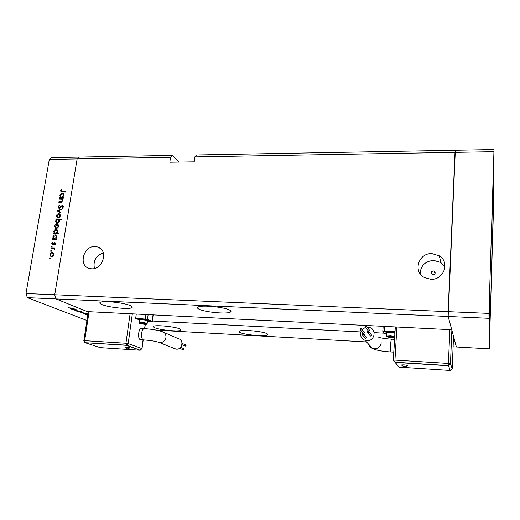 <?xml version="1.0" encoding="UTF-8"?>
<svg xmlns="http://www.w3.org/2000/svg" width="520" height="520" viewBox="0 0 520 520"><rect width="100%" height="100%" fill="white"/><g stroke="black" fill="none" stroke-linecap="round" stroke-linejoin="round"><path stroke-width="0.78" d="M489.976 310.323L489.535 329.381L489.976 310.323M489.873 294.775L489.392 315.9L489.873 294.775M492.135 214.272L491.615 237.211L492.135 214.272M493.259 193.466L492.765 214.981L493.259 193.466M491.991 248.963L491.543 268.255L491.991 248.963M489.638 301.223L490.009 284.765L489.638 301.223M492.96 220.298L492.622 234.858L492.96 220.298M493.304 174.122L492.901 192.056L493.304 174.122M489.86 328.042L490.178 314.509L489.86 328.042M88.231 312.007L56.011 298.935L54.73 294.769L77.116 158.938L170.489 157.313L169.826 162.214L194.214 161.844L194.844 156.891L196.514 154.96L455.325 150.248L448.162 316.492L456.397 347.003L489.268 348.849L493.454 210.21L494 149.539L488.943 313.411L489.268 348.849M86.931 320.495L27.352 297.655L56.011 298.935L54.73 294.769L448.123 311.662L448.162 316.492L56.011 298.935L87.276 311.617L451.737 329.739L448.162 316.492L488.832 318.312M194.844 156.891L455 152.36L448.123 311.662L488.943 313.411M494 149.539L455.325 150.248L455 152.36L493.903 151.678M130.683 305.773C125.041 302.815 102.726 300.346 100.178 302.4C99.333 302.939 99.827 303.615 101.647 304.434C107.9 307.385 129.181 309.673 131.859 307.678C132.678 307.183 132.288 306.547 130.683 305.773M230.126 310.375C225.888 307.216 201.136 304.681 198.003 307.086C197.151 307.6 197.34 308.211 198.569 308.919C203.528 312.072 227.143 314.411 230.451 312.072C231.257 311.603 231.147 311.038 230.126 310.375M267.254 333.86C264.108 331.442 241.781 329.297 239.389 331.175L239.72 332.339C243.425 334.757 264.882 336.778 267.436 334.945L267.254 333.86M180.141 329.056C175.838 326.762 155.603 324.668 153.602 326.313C153.023 326.671 153.322 327.113 154.512 327.646C159.296 329.94 178.737 331.909 180.869 330.304L180.141 329.056M433.128 274.697C435.338 274.066 435.74 272.909 434.33 271.213L433.31 270.913C431.1 271.544 430.703 272.714 432.126 274.404L433.128 274.697M430.762 279.266C443.8 280.28 450.3 262.217 439.29 255.833L432.016 253.624C418.652 252.727 412.542 271.525 424.353 277.498L430.762 279.266M444.997 267L440.875 262.561L433.823 260.397C425.224 261.131 420.667 265.577 420.147 273.728M91.605 268.801C103.097 269.737 108.596 249.997 97.76 247L95.049 246.525C83.492 245.694 78.13 265.61 89.245 268.418L91.605 268.801M27.352 297.655L26 293.534L54.73 294.769L77.116 158.938L79.293 157.092L172.269 155.402L170.489 157.313M453.102 346.814L456.397 347.003L453.512 336.804M384.131 333.177L374.101 332.651M360.796 331.955L152.353 321.042M156.533 330.161L366.522 341.952M178.919 162.078L172.269 155.402M103.317 252.869C95.947 255.645 92.983 260.845 94.432 268.476M59.312 199.16L59.397 198.66L63.193 198.66L63.109 199.16L62.426 199.16L62.914 200.72L60.73 202.254L58.793 202.254L58.877 201.747L61.536 201.695L62.465 200.636L61.782 199.27L59.312 199.16M59.02 208.462L57.883 206.843L59.312 205.14L59.495 205.614L58.422 206.85L59.118 207.955L61.523 205.822L62.751 205.576L63.355 206.901L62.225 208.403L61.977 207.942L62.829 206.843L62.309 206.011L59.02 208.462M57.324 210.983L61.458 209.053L61.367 209.599L58.364 210.958L60.905 212.342L60.814 212.894L57.324 210.983M58.767 213.681L60.021 214.253L60.392 215.839L59.501 217.406L57.473 217.867L56.446 215.806C56.764 214.5 57.538 213.792 58.767 213.681L60.021 214.253M56.992 224.237L58.253 224.822L58.623 226.421L57.727 227.994L55.725 228.456L54.665 226.369C54.99 225.056 55.764 224.347 56.992 224.237L58.22 224.783M55.777 238.784L56.485 238.797L56.401 239.317L52.566 239.245L52.65 238.732L53.313 238.739L52.871 237.016C53.209 235.683 53.995 234.969 55.23 234.864L55.751 234.949L56.836 237.1L55.777 238.784L56.427 239.142M49.264 258.479L49.894 258.024L50.141 258.499L49.614 258.973L49.264 258.479L49.966 258.824M26 293.534L49.296 159.425L51.591 157.599L79.293 157.092L77.116 158.938L49.296 159.425M52.247 252.531L53.514 253.149L53.885 254.781L52.982 256.38L51.038 256.854L49.901 254.683C50.225 253.344 51.012 252.629 52.247 252.531L53.398 253.019M50.525 250.965L51.161 250.51L51.402 250.984L50.882 251.459L50.525 250.965L51.22 251.316M51.038 248.333L51.123 247.812L54.964 247.897L54.88 248.417L54.314 248.404L54.568 249.906L53.632 248.482L51.038 248.333M51.311 246.298L51.948 245.843L52.189 246.311L51.669 246.786L51.311 246.298L52 246.656M54.919 242.547L55.744 243.633L55.016 244.699L54.75 244.342L55.276 243.62L54.847 243.067L53.313 244.543L52.397 244.68L51.786 243.471L52.507 242.275L52.611 244.186L54.294 242.73L55.634 242.931M56.654 233.337L58.949 233.369L58.858 233.889L53.482 233.805L53.566 233.292L54.23 233.298L53.788 231.582C54.126 230.256 54.912 229.541 56.141 229.431L56.673 229.515L57.746 231.654L56.654 233.337L58.864 233.857M56.595 219.486L55.893 219.479L55.978 218.966L61.341 219.018L61.256 219.525L59.014 219.505L59.495 221.208C59.157 222.528 58.377 223.243 57.142 223.359L56.595 223.269L55.543 221.15L56.595 219.486L56.986 219.713M62.77 197.002L63.473 197.002L63.388 197.509L59.592 197.509L59.677 197.008L60.333 197.008L59.891 195.338L62.218 193.206L62.836 193.317L63.817 195.351L62.77 197.002L63.401 197.418M61.12 190.794L61.464 191.477L65.78 191.549L65.695 192.049L61.107 191.939L60.593 190.762L61.419 189.417L61.763 189.716L61.12 190.794M72.534 309.498L75.953 309.575L77.252 310.18L74.113 310.122L76.57 309.953L72.547 309.406M78.462 311.422L76.303 311.038L76.538 310.745L78.215 311.324L79.716 310.967L81.737 311.486L79.989 311.07L78.475 311.324M78.494 311.864L81.166 311.656L79.469 311.903L83.057 312.409L78.501 311.844M81.62 312.475L84.786 313.228L80.808 312.8L81.62 312.475M87.737 315.218L85.638 314.574L87.835 314.606M83.317 313.541L87.711 313.762L85.599 313.658L87.126 314.015L86.294 314.334L83.395 313.827L83.33 313.456M74.425 309.205L71.682 309.159L70.233 308.438L74.464 308.958M68.569 307.788L73.918 308.282L68.569 307.788M86.957 314.516L86.32 314.834L87.75 315.146M87.822 314.678L86.944 314.594M83.453 313.463L83.395 313.827M84.461 313.599L83.837 313.846L86.853 314.178L84.474 313.514M83.453 313.209L84.103 312.962L81.061 312.624L83.453 313.209M70.544 308.367L70.493 308.711M73.255 309.147L73.873 308.88L70.759 308.529L73.255 309.147M51.298 256.913L50.843 256.146M50.349 254.904L49.901 254.683M52.481 253.097L53.157 252.993M51.792 256.627L52.215 256.822M53.852 253.799L52.877 253.292M51.597 256.406L53.411 254.768L52.54 253.117L50.375 254.69L51.246 256.353L52.338 256.776M53.84 254.982L53.411 254.768M52.02 248.352L51.123 247.812M52.032 248.287L54.893 248.346M54.62 249.821L54.204 249.607M54.743 249.567L54.32 249.347M55.172 244.569L54.75 244.342M55.692 243.847L55.276 243.62M52.793 244.725L52.669 244.218M52.254 243.718L51.786 243.471M53.345 244.524L52.754 244.212M53.586 244.309L53.144 244.075M54.067 243.666L53.645 243.444M54.951 243.081L54.294 242.73M55.205 243.204L55.686 243.035M53.547 239.265L52.65 238.732M53.553 239.219L54.216 239.233L53.313 238.739M54.216 239.233L53.814 238.524M53.313 237.256L52.871 237.016M54.698 238.992L55.458 239.252L54.561 238.764L56.368 237.1L55.517 235.436L56.134 235.358L55.23 234.864M56.81 236.158L55.9 235.651M55.458 239.252L56.264 239.05M56.791 237.328L56.368 237.1M55.517 235.436L53.339 237.042L54.561 238.764M54.464 233.818L53.566 233.292M54.47 233.786L55.127 233.799L54.23 233.298M55.127 233.799L54.717 233.071M54.23 231.822L53.788 231.582M55.595 233.552L56.368 233.818L55.471 233.317L57.278 231.654L56.44 230.009L57.038 229.938L56.141 229.431M57.727 230.737L56.83 230.23M56.368 233.818L57.161 233.617M57.7 231.894L57.278 231.654M56.44 230.009L54.255 231.602L55.471 233.317M55.959 228.52L55.569 227.76M55.107 226.623L54.665 226.369M57.025 228.417L56.355 228.04L58.156 226.408L57.343 224.822L57.889 224.75M56.446 228.254L55.945 227.968L56.355 228.04M58.617 225.563L57.694 225.024M58.572 226.655L58.156 226.408M57.343 224.822L55.133 226.369L55.945 227.968M56.849 219.629L55.978 218.966M56.868 219.492L57.655 219.499M57.948 219.505L59.02 219.511M56.843 223.333L56.453 222.56M55.984 221.41L55.543 221.15M59.456 220.272L58.617 219.791M57.33 223.067L57.7 223.288M57.805 219.492L56.011 221.15L56.83 222.781L59.027 221.189L57.805 219.492M59.443 221.436L59.027 221.189M57.883 223.23L57.233 222.846M57.7 217.932L57.33 217.172M56.882 216.073L56.446 215.806M58.773 217.841L58.13 217.458L59.923 215.833L59.137 214.266L59.651 214.214M58.188 217.672L57.7 217.386L58.13 217.458M60.392 215.033L59.495 214.481M60.34 216.086L59.923 215.833M59.137 214.266L58.675 214.188L56.914 215.806L57.7 217.386M58.22 211.471L57.337 210.912M58.22 211.452L58.773 211.205M60.898 212.394L58.364 210.958M58.402 207.161L57.883 206.843M59.534 208.319L58.877 207.909M59.664 208.292L59.118 207.955M60.08 208.013L59.657 207.753M61.965 206.096L61.523 205.822M62.712 206.18L63.245 206.056L62.368 205.511M62.452 208.234L61.977 207.942M63.303 207.136L62.829 206.843M63.382 206.596L62.654 206.141M58.949 208.455L58.747 207.844M60.184 199.16L59.397 198.66M61.62 199.219L62.484 199.225M59.677 202.254L58.877 201.747M62.043 202.014L61.536 201.695M62.875 200.902L62.465 200.636M62.907 199.972L62.114 199.485M60.45 197.509L59.677 197.008M61.107 197.509L60.333 197.008M61.152 197.509L60.768 196.742M60.327 195.624L59.891 195.338M62.666 193.823L63.089 193.778L62.218 193.206M63.089 193.778L63.486 193.817M61.581 197.249L62.01 197.509M63.817 194.584L62.998 194.058M62.894 197.509L63.277 197.333M61.561 197.008L63.349 195.358L62.595 193.791L62.127 193.707L60.352 195.358L61.068 196.917L62.335 197.509M63.752 195.624L63.349 195.358M61.509 192.03L61.451 191.471M61.139 191.126L60.593 190.762M401.648 365.17L401.57 364.969C403.689 364.754 405.626 364.916 407.381 365.463L407.316 365.579M361.946 334.132L362.505 334.978L363.649 334.224L363.09 333.379L361.946 334.132M365.034 337.734L365.56 338.306L366.672 337.571L363.63 333.976M367.185 331.877L367.744 332.722L368.894 331.968L368.342 331.13L367.185 331.877M370.143 335.498L370.675 336.109L371.8 335.374L368.882 331.767M364.988 326.736L365.534 327.567L366.691 326.82L366.145 325.988L364.988 326.736M367.985 330.454L368.505 331.071L369.635 330.343L366.678 326.619M359.762 328.985L360.315 329.823L361.459 329.075L360.913 328.237L359.762 328.985M362.888 332.69L363.409 333.268L364.526 332.54L361.439 328.835M361.25 330.87C359.625 335.179 360.887 338.344 365.034 340.353L366.866 340.71C374.4 341.484 377.013 329.856 369.85 327.567L367.107 327.139M365.326 327.457L362.109 329.589M394.979 332.677L390.585 332.131L385.99 332.449L385.899 332.839M386.776 333.242L386.64 336.278M394.959 333.034L390.566 332.488L385.964 332.807L386.796 333.606M394.947 333.255L390.676 332.644L386.841 332.904M388.55 332.092L394.024 332.495M386.776 333.97L384.416 333.554L382.844 331.286L395.031 331.728M393.088 337.071L388.921 336.843L393.088 337.071M392.288 336.843L392.262 337.311M390.215 336.622L390.182 337.2M450.255 370.461L448.428 365.762L395.05 362.375L399.081 367.126L450.255 370.461L448.435 365.573L395.057 362.193L394.953 360.087L448.416 363.435L449.852 329.647M448.428 365.762L448.416 363.435L450.463 363.812L452.205 368.589L453.531 336.382M395.05 362.375L393.348 360.282M125.034 347.23L130.078 347.834L127.004 349.031L124.995 347.106M180.596 347.347L183.424 348.51L183.839 349.161L182.936 349.681M181.968 342.641L182.741 343.668M182.039 343.363L185.627 344.903L186.036 345.547L185.127 346.06M163.774 332.339L178.614 338.825C184.203 339.969 182.169 349.804 176.449 349.167L174.499 348.575M144.274 328.633L141.466 328.478C138.535 327.847 137.345 338.825 140.263 339.651L140.654 339.723M148.304 320.905L148.31 320.866C148.272 320.177 146.003 319.631 141.512 319.221L138.769 319.677M147.44 321.36L148.272 321.185C148.226 320.495 145.958 319.95 141.466 319.54L138.762 319.722L139.484 320.372M147.141 323.544L147.478 321.067C147.44 320.489 145.555 320.034 141.81 319.696L139.523 320.053M140.738 319.195L146.536 319.917M138.762 319.709L135.688 318.351L136.285 314.054M135.688 318.351L147.505 319.235L152.288 321.529L147.433 321.38M141.381 323.557L144.787 323.739L141.381 323.557M142.987 323.382L142.916 323.895M140.205 350.253L126.438 345.169L85.169 342.719L100.256 347.646L140.205 350.253L126.419 345.332L85.169 342.719M126.419 345.332L128.173 343.616L141.895 348.601L143.078 339.872M61.055 206.986L60.658 206.739M61.393 202.215L60.665 201.754M63.076 192.056L62.329 191.561M368.518 344.091C369.148 346.229 370.513 347.698 372.625 348.491L374.354 348.829C378.307 348.673 380.601 346.658 381.245 342.784M391.151 351.995L391.021 351.923C390.572 350.954 390.442 348.51 390.631 344.578C390.871 341.153 391.222 339.352 391.677 339.19L394.582 339.346M394.765 336.278L390.494 335.666L386.653 335.92C386.919 336.642 385.229 336.804 391.488 337.616L394.693 337.467L391.488 337.616C386.074 336.901 385.756 336.466 390.526 336.291L394.726 336.993M393.302 360.172L395.272 326.931M451.867 330.219L450.463 363.812L448.435 365.573M396.89 327.015L394.953 360.087L393.302 360.23M384.371 331.182L384.67 326.404M382.798 331.318L383.116 326.326M398.918 366.925L397.423 365.43M452.199 368.615L450.262 370.279L451.353 370.019M175.695 349.057L159.334 342.498C155.935 341.315 150.644 340.45 143.468 339.898L143.189 339.826C141.798 338.929 141.258 336.752 141.57 333.3C142.097 330.291 143.032 328.738 144.385 328.64C152.165 329.199 158.184 330.233 162.448 331.753C164.957 332.618 166.12 334.503 165.952 337.409C165.204 340.737 163.267 342.472 160.121 342.615L158.379 342.154M147.115 323.772C147.076 323.206 145.184 322.757 141.44 322.419L139.178 322.556C139.042 323.18 138.535 323.525 144.606 324.305C146.419 324.422 147.258 324.246 147.115 323.772M144.573 324.298C147.758 324.09 146.757 323.655 141.577 322.992C138.424 323.206 139.425 323.642 144.573 324.298M132.34 313.859L128.173 343.616L125.938 343.259L130.091 313.749M144.599 328.653L145.191 324.324M89.089 311.708L84.643 340.678L125.938 343.259L126.438 345.169M152.185 321.367L153.049 314.886M147.505 319.235L148.122 314.646M145.334 318.851L145.919 314.535M140.225 350.103L141.895 348.601L140.452 350.09M84.65 342.387L85.195 342.557L84.643 340.678L83.817 340.769M435.006 273.637L434.33 271.213M440.875 262.561L439.29 255.833M100.666 248.69L97.76 247M180.96 329.563L180.869 330.304M267.521 334.054L267.436 334.945M230.6 310.733L230.451 312.072M132.008 306.618L131.859 307.678M79.306 311.324L79.365 310.967M52.741 252.609L53.203 252.844M51.246 256.353L52.156 256.802M55.094 243.145L55.764 243.503M52.611 244.186L53.3 244.55M55.751 234.949L56.206 235.196M54.152 238.7L55.048 239.187M56.673 229.515L57.135 229.775M55.048 233.246L55.945 233.747M57.564 224.328L58.052 224.614M56.83 222.781L57.707 223.288M59.358 213.779L59.852 214.078M62.836 193.317L63.323 193.635M61.068 196.917L61.945 197.483M61.464 191.477L62.341 192.056M365.034 340.353L372.625 348.491C375.707 350.2 381.869 351.371 391.118 351.988L393.829 352.151M401.57 364.969L403.526 366.925L406.679 366.314M362.505 334.978L365.56 338.306M367.744 332.722L370.675 336.109M365.534 327.567L368.505 331.071M360.315 329.823L363.409 333.268M385.99 332.449L385.964 332.807M382.844 331.286L383.156 326.333M378.775 337.363C381.973 338.254 386.276 338.865 391.677 339.19M398.925 366.938L393.354 360.139L395.317 326.937M183.086 349.739L179.536 348.29M185.276 346.119L181.916 344.701M143.468 339.898L140.543 339.716M152.302 321.432L153.173 314.892M139.555 319.846L139.178 322.556M142.019 348.66L143.208 339.879M144.729 328.659L145.321 324.331M85.189 342.589L83.824 340.697L88.283 311.668"/></g></svg>
